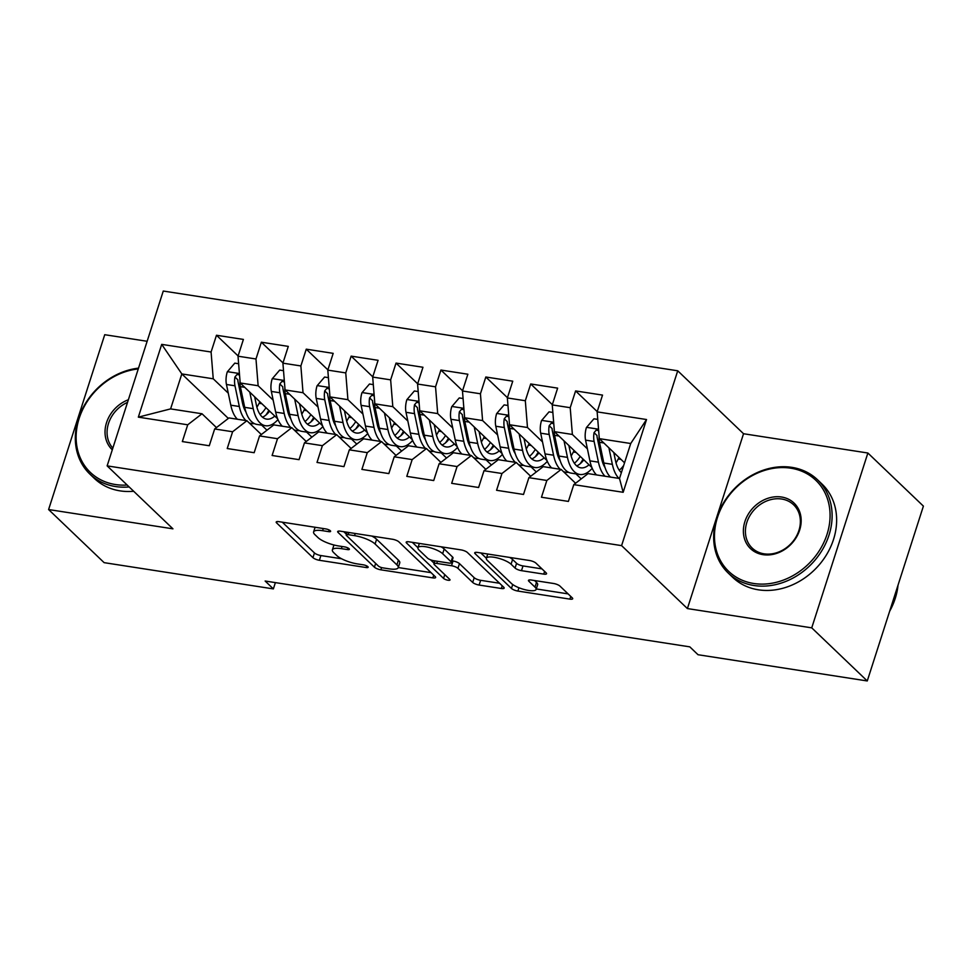 <?xml version="1.0" encoding="UTF-8"?>
<svg xmlns="http://www.w3.org/2000/svg" width="972" height="972" viewBox="0 0 972 972"><rect width="100%" height="100%" fill="white"/><g stroke="black" fill="none" stroke-linecap="round" stroke-linejoin="round"><path stroke-width="1.46" d="M330.322 530.761A3.548 0.984 -162.2 0 0 325.827 528.926L279.013 521.672A5.067 1.409 -162.2 0 0 276.194 522.049A5.067 1.409 -162.2 0 0 276.619 522.912L312.948 557.673A5.067 1.409 -162.2 0 0 319.375 560.285L366.201 567.539A3.548 0.984 -162.2 0 0 368.157 567.271A3.548 0.984 -162.2 0 0 367.866 566.664A3.548 0.984 -162.2 0 0 363.37 564.841L357.307 563.906A16.22 4.496 -162.2 0 1 336.749 555.534L333.724 552.643A16.22 4.496 -162.2 0 1 332.375 549.86A16.22 4.496 -162.2 0 1 341.366 548.645L347.417 549.581A3.548 0.984 -162.2 0 0 349.385 549.314A3.548 0.984 -162.2 0 0 349.094 548.718A3.548 0.984 -162.2 0 0 344.598 546.884L338.535 545.948A16.22 4.496 -162.2 0 1 317.978 537.577L314.952 534.685A16.22 4.496 -162.2 0 1 313.604 531.915A16.22 4.496 -162.2 0 1 322.595 530.688L328.645 531.635A3.548 0.984 -162.2 0 0 330.614 531.368A3.548 0.984 -162.2 0 0 330.322 530.761M543.737 574.112A5.067 1.409 -162.2 0 0 546.543 573.735A5.067 1.409 -162.2 0 0 546.13 572.86L535.937 563.116A5.067 1.409 -162.2 0 0 529.509 560.504L477.507 552.436A5.067 1.409 -162.2 0 0 474.701 552.825A5.067 1.409 -162.2 0 0 475.126 553.688L511.454 588.449A5.067 1.409 -162.2 0 0 517.882 591.061L569.884 599.117A5.067 1.409 -162.2 0 0 572.69 598.74A5.067 1.409 -162.2 0 0 572.265 597.865L559.957 586.092A5.067 1.409 -162.2 0 0 553.53 583.479L531.271 580.029A5.067 1.409 -162.2 0 0 528.464 580.406A5.067 1.409 -162.2 0 0 528.889 581.28L534.989 587.112A13.559 3.767 -162.2 0 1 536.119 589.433A13.559 3.767 -162.2 0 1 525.402 589.81A13.559 3.767 -162.2 0 1 511.418 583.467L487.507 560.577A13.559 3.767 -162.2 0 1 486.377 558.268A13.559 3.767 -162.2 0 1 497.093 557.879A13.559 3.767 -162.2 0 1 511.078 564.234L515.063 568.049A5.067 1.409 -162.2 0 0 521.49 570.661L543.737 574.112L544.612 571.415M811.742 627.851L867.875 453.013L743.531 433.731L687.398 608.569L811.742 627.851L867.267 680.959L698.03 654.727L689.804 646.854L265.137 581.025L273.363 588.898L275.38 582.617M687.398 608.569L621.594 545.62L107.139 465.88L163.272 291.041L677.727 370.794L621.594 545.62M147.149 341.281L104.733 334.708L48.6 509.547L172.943 528.829L107.139 465.88M48.6 509.547L104.126 562.654L273.363 588.898M398.897 541.866A5.067 1.409 -162.2 0 0 392.469 539.253L340.479 531.198A5.067 1.409 -162.2 0 0 337.673 531.575A5.067 1.409 -162.2 0 0 338.086 532.449L374.427 567.198A5.067 1.409 -162.2 0 0 380.842 569.811L432.844 577.878A5.067 1.409 -162.2 0 0 435.65 577.49A5.067 1.409 -162.2 0 0 435.225 576.627L398.897 541.866M408.993 541.817L460.995 549.885A5.067 1.409 -162.2 0 1 467.411 552.497L503.751 587.246A5.067 1.409 -162.2 0 1 504.164 588.109A5.067 1.409 -162.2 0 1 501.358 588.497L479.111 585.047A5.067 1.409 -162.2 0 1 472.684 582.435L457.946 568.341A5.067 1.409 -162.2 0 0 451.518 565.728L436.756 563.432A5.067 1.409 -162.2 0 0 433.949 563.821A5.067 1.409 -162.2 0 0 434.375 564.683L449.72 579.361A3.548 0.984 -162.2 0 1 450.012 579.968A3.548 0.984 -162.2 0 1 447.205 580.065A3.548 0.984 -162.2 0 1 443.548 578.401L406.612 543.069A5.067 1.409 -162.2 0 1 406.187 542.194A5.067 1.409 -162.2 0 1 408.993 541.817M228.335 418.422L181.825 373.928L170.598 408.896L138.34 417.146L187.718 424.8L182.335 441.567L209.272 445.747L214.654 428.968L232.612 431.75L227.229 448.529L254.166 452.709L259.548 435.93L277.506 438.712L272.111 455.491L299.048 459.659L304.443 442.892L322.388 445.674L317.006 462.441L343.942 466.621L349.325 449.842L367.282 452.636L361.9 469.403L388.836 473.583L394.219 456.804L412.177 459.586L406.794 476.365L433.719 480.545L439.113 463.766L457.071 466.548L451.676 483.327L478.613 487.494L483.995 470.727L501.953 473.51L496.571 490.277L523.507 494.456L528.889 477.677L546.847 480.46L541.465 497.239L568.401 501.418L573.784 484.639L588.072 473.607L619.504 478.479L630.731 443.511L599.299 438.639L624.534 462.781M138.34 417.146L161.704 344.367L211.082 352.022L213.245 378.801L228.274 393.174M238.104 355.946L216.477 335.255L211.082 352.022M216.477 335.255L243.401 339.422L238.019 356.202L255.976 358.984L258.139 385.75L273.168 400.136M282.998 362.896L261.359 342.205L255.976 358.984M261.359 342.205L288.295 346.384L282.913 363.163L300.87 365.946L303.021 392.712L318.051 407.086M327.88 369.858L306.253 349.167L300.87 365.946M306.253 349.167L333.189 353.346L327.807 370.113L345.753 372.908L347.915 399.674L362.945 414.048M372.774 376.82L351.147 356.129L345.753 372.908M351.147 356.129L378.084 360.308L372.689 377.075L390.647 379.858L392.81 406.636L407.839 421.01M417.668 383.782L396.029 363.091L390.647 379.858M396.029 363.091L422.966 367.258L417.583 384.037L435.541 386.82L437.692 413.586L452.721 427.972M462.563 390.732L440.923 370.04L435.541 386.82M440.923 370.04L467.86 374.22L462.478 390.999L480.435 393.782L482.586 420.548L497.615 434.921M507.445 397.694L485.818 377.002L480.435 393.782M485.818 377.002L512.754 381.182L507.36 397.949L525.317 400.731L527.48 427.51L542.51 441.883M552.339 404.656L530.712 383.964L525.317 400.731M530.712 383.964L557.636 388.132L552.254 404.911L570.212 407.693L572.374 434.46L587.404 448.845M597.233 411.618L575.594 390.926L570.212 407.693M575.594 390.926L602.531 395.094L597.148 411.873L646.526 419.527L623.161 492.294L573.784 484.639M575.582 483.254L561.148 469.427L543.19 466.645L528.889 477.677M546.847 480.46L561.148 469.427M597.148 411.873L599.299 438.639M646.526 419.527L630.731 443.511M530.7 476.292L516.254 462.478L498.296 459.695L483.995 470.727M501.953 473.51L516.254 462.478M603.175 463.936L604.292 465.005M572.374 434.46L554.417 431.677L591.887 467.532M552.254 404.911L554.417 431.677M485.806 469.33L471.359 455.516L453.402 452.733L439.113 463.766M457.071 466.548L471.359 455.516M558.293 456.986L559.398 458.043M575.934 473.862L581.207 478.904M527.48 427.51L509.522 424.728L547.005 460.57M507.36 397.949L509.522 424.728M440.911 462.368L426.465 448.554L408.507 445.771L394.219 456.804M412.177 459.586L426.465 448.554M513.398 450.024L514.516 451.081M531.052 466.9L536.325 471.942M482.586 420.548L464.628 417.766L502.111 453.62M462.478 390.999L464.628 417.766M396.017 455.418L381.583 441.592L363.625 438.809L349.325 449.842M367.282 452.636L381.583 441.592M468.504 443.062L469.622 444.131M486.158 459.95L491.431 464.993M437.692 413.586L419.746 410.804L457.217 446.658M417.583 384.037L419.746 410.804M351.135 448.457L336.689 434.642L318.731 431.86L304.443 442.892M322.388 445.674L336.689 434.642M423.622 436.1L424.728 437.169M441.264 452.988L446.537 458.031M392.81 406.636L374.852 403.842L412.322 439.696M372.689 377.075L374.852 403.842M306.241 441.495L291.794 427.68L273.837 424.898L259.548 435.93M277.506 438.712L291.794 427.68M378.728 429.15L379.833 430.207M396.369 446.027L401.643 451.069M347.915 399.674L329.958 396.892L367.44 432.734M327.807 370.113L329.958 396.892M261.346 434.533L246.912 420.718L228.955 417.936L214.654 428.968M232.612 431.75L246.912 420.718M333.833 422.188L334.951 423.245M351.487 439.065L356.76 444.107M303.021 392.712L285.063 389.93L322.546 425.785M282.913 363.163L285.063 389.93M216.464 427.583L202.018 413.768L170.598 408.896M187.718 424.8L202.018 413.768M288.939 415.226L290.057 416.295M306.593 432.115L311.866 437.157M258.139 385.75L240.181 382.968L277.652 418.823M238.019 356.202L240.181 382.968M867.267 680.959L923.4 506.12L867.875 453.013M743.531 433.731L677.727 370.794M244.057 408.264L245.163 409.334M261.699 425.153L266.972 430.195M213.245 378.801L181.825 373.928L161.704 344.367M619.504 478.479L623.161 492.294M333.955 544.988A16.22 4.496 -162.2 0 0 333.894 545.146L332.375 549.86M282.305 522.183L314.466 552.947A5.067 1.409 -162.2 0 0 320.894 555.559L341.573 558.766M398.265 567.551L431.058 572.642M343.772 531.708L346.409 534.223M348.146 534.649A3.548 0.984 -162.2 0 0 346.178 534.916A3.548 0.984 -162.2 0 0 346.482 535.523L378.375 566.032A3.548 0.984 -162.2 0 0 382.871 567.867L389.262 568.851A16.22 4.496 -162.2 0 0 398.241 567.636A16.22 4.496 -162.2 0 0 396.892 564.866L375.095 544.004A16.22 4.496 -162.2 0 0 354.537 535.645L348.146 534.649L348.839 532.498M398.241 567.636L399.759 562.91A16.22 4.496 -162.2 0 0 398.411 560.139L396.892 564.866M371.79 536.058A16.22 4.496 -162.2 0 1 376.614 539.278L398.411 560.139M499.572 583.261L480.63 580.32L479.111 585.047M452.077 560.844L453.037 561.002A5.067 1.409 -162.2 0 1 459.464 563.614L474.202 577.708A5.067 1.409 -162.2 0 0 480.63 580.32M434.144 563.225L430.584 559.823M441.069 546.786A13.559 3.767 -162.2 0 1 444.18 548.986L442.661 553.712A13.559 3.767 -162.2 0 0 428.676 547.358A13.559 3.767 -162.2 0 0 417.96 547.734L412.298 542.327M419.345 543.421L417.96 547.734A13.559 3.767 -162.2 0 0 419.078 550.055L427.51 558.122A5.067 1.409 -162.2 0 0 433.937 560.735L448.7 563.019A5.067 1.409 -162.2 0 0 451.506 562.642A5.067 1.409 -162.2 0 0 451.081 561.767L442.661 553.712M451.506 562.642L453.025 557.916A5.067 1.409 -162.2 0 0 452.6 557.041L451.081 561.767M444.18 548.986L452.6 557.041M509.68 557.43A13.559 3.767 -162.2 0 1 512.596 559.508L516.582 563.323A5.067 1.409 -162.2 0 0 523.009 565.935L541.951 568.875M536.119 589.433L537.638 584.707A13.559 3.767 -162.2 0 0 536.508 582.386L534.989 587.112M534.576 580.539L536.508 582.386M536.277 588.947L568.098 593.88M480.812 552.947L486.377 558.268L487.737 554.028M238.626 363.735L234.799 363.139L227.278 371.887A13.693 6.512 98.8 0 0 226.452 384.475L230.789 405.178A39.512 18.808 98.8 0 0 237.399 419.248M256.9 407.195A32.805 15.613 98.8 0 0 259.111 403.307L259.864 401.8M249.78 392.153L253.23 408.665A39.512 18.808 98.8 0 0 265.514 425.736A39.512 18.808 98.8 0 0 277.968 419.564M254.652 396.819L256.353 404.923A32.805 15.613 98.8 0 0 266.547 419.102A32.805 15.613 98.8 0 0 274.797 416.077M239.537 374.961L237.059 374.463L234.92 377.002A13.693 6.512 98.8 0 0 234.981 385.799L239.319 406.503A39.512 18.808 98.8 0 0 245.928 420.572M249.099 422.82A39.512 18.808 98.8 0 0 251.602 423.585A39.512 18.808 98.8 0 0 254.348 423.585M265.891 415.08A39.512 18.808 98.8 0 0 268.831 410.378M265.976 407.645A32.805 15.613 -81.2 0 1 260.119 414.546M245.94 411.982A32.805 15.613 -81.2 0 1 242.429 402.773L238.091 382.069A6.974 3.317 -81.2 0 1 237.885 379.833L234.92 377.002M265.514 425.736L256.985 424.424A39.512 18.808 -81.2 0 1 244.701 407.341L240.363 386.637A13.693 6.512 -81.2 0 1 239.999 380.696M262.476 417.182A32.805 15.613 98.8 0 0 269.596 411.107M283.52 370.684L279.693 370.101L272.172 378.849A13.693 6.512 98.8 0 0 271.346 391.437L275.684 412.14A39.512 18.808 98.8 0 0 282.293 426.21M301.782 414.157A32.805 15.613 98.8 0 0 304.005 410.257L304.758 408.762M294.662 399.115L298.125 415.615A39.512 18.808 98.8 0 0 310.408 432.698A39.512 18.808 98.8 0 0 322.85 426.526M299.534 403.769L301.235 411.885A32.805 15.613 98.8 0 0 311.429 426.064A32.805 15.613 98.8 0 0 319.679 423.039M284.419 381.923L281.953 381.413L279.815 383.964A13.693 6.512 98.8 0 0 279.875 392.761L284.213 413.465A39.512 18.808 98.8 0 0 290.822 427.522M293.994 429.77A39.512 18.808 98.8 0 0 296.484 430.547A39.512 18.808 98.8 0 0 299.242 430.547M310.773 422.03A39.512 18.808 98.8 0 0 313.725 417.34M310.87 414.607A32.805 15.613 -81.2 0 1 305.014 421.508M290.835 418.944A32.805 15.613 -81.2 0 1 287.323 409.734L282.986 389.031A6.974 3.317 -81.2 0 1 282.767 386.795L279.815 383.964M310.408 432.698L301.879 431.374A39.512 18.808 -81.2 0 1 289.595 414.303L285.258 393.599A13.693 6.512 -81.2 0 1 284.881 387.646M307.359 424.144A32.805 15.613 98.8 0 0 314.478 418.069M328.402 377.646L324.587 377.051L317.054 385.811A13.693 6.512 98.8 0 0 316.228 398.399L320.566 419.102A39.512 18.808 98.8 0 0 327.175 433.16M346.676 421.119A32.805 15.613 98.8 0 0 348.899 417.219L349.641 415.724M339.556 406.065L343.019 422.577A39.512 18.808 98.8 0 0 355.29 439.66A39.512 18.808 98.8 0 0 367.744 433.476M344.428 410.731L346.129 418.847A32.805 15.613 98.8 0 0 356.323 433.026A32.805 15.613 98.8 0 0 364.573 430.001M329.314 388.885L326.835 388.375L324.709 390.914A13.693 6.512 98.8 0 0 324.757 399.723L329.095 420.426A39.512 18.808 98.8 0 0 335.705 434.484M338.876 436.732A39.512 18.808 98.8 0 0 341.379 437.497A39.512 18.808 98.8 0 0 344.137 437.509M355.667 428.992A39.512 18.808 98.8 0 0 358.607 424.29M355.752 421.569A32.805 15.613 -81.2 0 1 349.908 428.458M335.717 425.906A32.805 15.613 -81.2 0 1 332.217 416.684L327.88 395.981A6.974 3.317 -81.2 0 1 327.661 393.745L324.709 390.914M355.29 439.66L346.761 438.336A39.512 18.808 -81.2 0 1 334.49 421.253L330.152 400.549A13.693 6.512 -81.2 0 1 329.775 394.608M352.253 431.094A32.805 15.613 98.8 0 0 359.373 425.019M138.267 368.935A63.022 52.597 -46.3 0 0 77.274 425.675A63.022 52.597 -46.3 0 0 115.413 484.53A63.022 52.597 -46.3 0 0 127.174 485.04M129.167 486.948A64.565 53.885 133.7 0 1 115.583 486.547A64.565 53.885 133.7 0 1 89.91 474.129A64.565 53.885 133.7 0 1 81.478 410.937A64.565 53.885 133.7 0 1 138.522 368.145M112.302 449.805A31.505 26.293 133.7 0 1 106.543 422.638A31.505 26.293 133.7 0 1 128.377 399.747M127.526 402.384A29.962 25.005 -46.3 0 0 112.849 448.116M133.686 491.273A64.565 53.885 133.7 0 1 120.103 490.872A64.565 53.885 133.7 0 1 94.43 478.467L89.91 474.129M753.762 583.492A63.022 52.597 -46.3 0 0 827.038 534.333A63.022 52.597 -46.3 0 0 790.783 468.188A63.022 52.597 -46.3 0 0 717.506 517.347A63.022 52.597 -46.3 0 0 753.762 583.492M791.852 467.362A64.565 53.885 133.7 0 1 817.525 479.767A64.565 53.885 133.7 0 1 822.118 550.225A64.565 53.885 133.7 0 1 753.92 585.496A64.565 53.885 133.7 0 1 728.259 573.091A64.565 53.885 133.7 0 1 723.654 502.633A64.565 53.885 133.7 0 1 791.852 467.362M763.02 554.66A31.505 26.293 133.7 0 1 744.892 521.6A31.505 26.293 133.7 0 1 781.524 497.02A31.505 26.293 133.7 0 1 799.652 530.08A31.505 26.293 133.7 0 1 763.02 554.66M781.682 499.025A29.962 25.005 -46.3 0 0 750.044 515.391A29.962 25.005 -46.3 0 0 752.182 548.074A29.962 25.005 -46.3 0 0 764.089 553.833A29.962 25.005 -46.3 0 0 795.728 537.467A29.962 25.005 -46.3 0 0 793.602 504.784A29.962 25.005 -46.3 0 0 781.682 499.025M898.031 585.156A64.565 53.885 133.7 0 1 889.611 611.352M817.525 479.767L822.045 484.092A64.565 53.885 133.7 0 1 826.637 554.55A64.565 53.885 133.7 0 1 758.452 589.822A64.565 53.885 133.7 0 1 732.779 577.417L728.259 573.091M373.297 384.608L369.469 384.013L361.949 392.773A13.693 6.512 98.8 0 0 361.122 405.36L365.46 426.064A39.512 18.808 98.8 0 0 372.069 440.122M391.57 428.069A32.805 15.613 98.8 0 0 393.782 424.181L394.535 422.674M384.45 413.027L387.901 429.539A39.512 18.808 98.8 0 0 400.185 446.622A39.512 18.808 98.8 0 0 412.638 440.438M389.322 417.693L391.023 425.809A32.805 15.613 98.8 0 0 401.217 439.976A32.805 15.613 98.8 0 0 409.467 436.963M374.208 395.835L371.729 395.337L369.591 397.876A13.693 6.512 98.8 0 0 369.652 406.673L373.989 427.376A39.512 18.808 98.8 0 0 380.599 441.446M383.77 443.694A39.512 18.808 98.8 0 0 386.273 444.459A39.512 18.808 98.8 0 0 389.031 444.471M400.561 435.954A39.512 18.808 98.8 0 0 403.502 431.252M400.646 428.518A32.805 15.613 -81.2 0 1 394.79 435.42M380.611 432.856A32.805 15.613 -81.2 0 1 377.1 423.646L372.774 402.943A6.974 3.317 -81.2 0 1 372.555 400.707L369.591 397.876M400.185 446.622L391.655 445.298A39.512 18.808 -81.2 0 1 379.372 428.215L375.034 407.511A13.693 6.512 -81.2 0 1 374.67 401.57M397.147 438.056A32.805 15.613 98.8 0 0 404.267 431.981M418.191 391.57L414.364 390.975L406.843 399.723A13.693 6.512 98.8 0 0 406.017 412.31L410.354 433.014A39.512 18.808 98.8 0 0 416.964 447.084M436.452 435.031A32.805 15.613 98.8 0 0 438.676 431.131L439.429 429.636M429.332 419.989L432.795 436.501A39.512 18.808 98.8 0 0 445.079 453.572A39.512 18.808 98.8 0 0 457.52 447.399M434.217 424.643L435.906 432.759A32.805 15.613 98.8 0 0 446.099 446.938A32.805 15.613 98.8 0 0 454.349 443.912M419.09 402.797L416.623 402.299L414.485 404.838A13.693 6.512 98.8 0 0 414.546 413.635L418.883 434.338A39.512 18.808 98.8 0 0 425.493 448.408M428.664 450.656A39.512 18.808 98.8 0 0 431.155 451.421A39.512 18.808 98.8 0 0 433.913 451.421M445.455 442.916A39.512 18.808 98.8 0 0 448.396 438.214M445.541 435.48A32.805 15.613 -81.2 0 1 439.684 442.382M425.505 439.818A32.805 15.613 -81.2 0 1 421.994 430.608L417.656 409.905A6.974 3.317 -81.2 0 1 417.45 407.669L414.485 404.838M445.079 453.572L436.55 452.259A39.512 18.808 -81.2 0 1 424.266 435.177L419.928 414.473A13.693 6.512 -81.2 0 1 419.552 408.532M442.041 445.018A32.805 15.613 98.8 0 0 449.149 438.943M463.085 398.52L459.258 397.925L451.737 406.685A13.693 6.512 98.8 0 0 450.911 419.272L455.236 439.976A39.512 18.808 98.8 0 0 461.846 454.046M481.347 441.993A32.805 15.613 98.8 0 0 483.57 438.093L484.311 436.598M474.227 426.951L477.689 443.451A39.512 18.808 98.8 0 0 489.961 460.534A39.512 18.808 98.8 0 0 502.415 454.349M479.099 431.604L480.8 439.721A32.805 15.613 98.8 0 0 490.994 453.9A32.805 15.613 98.8 0 0 499.243 450.874M463.984 409.759L461.518 409.248L459.379 411.8A13.693 6.512 98.8 0 0 459.44 420.597L463.766 441.3A39.512 18.808 98.8 0 0 470.375 455.358M473.546 457.605A39.512 18.808 98.8 0 0 476.049 458.383A39.512 18.808 98.8 0 0 478.807 458.383M490.338 449.866A39.512 18.808 98.8 0 0 493.278 445.176M490.423 442.442A32.805 15.613 -81.2 0 1 484.578 449.343M470.387 446.78A32.805 15.613 -81.2 0 1 466.888 437.57L462.55 416.867A6.974 3.317 -81.2 0 1 462.332 414.631L459.379 411.8M489.961 460.534L481.432 459.209A39.512 18.808 -81.2 0 1 469.16 442.139L464.823 421.435A13.693 6.512 -81.2 0 1 464.446 415.481M486.923 451.98A32.805 15.613 98.8 0 0 494.043 445.905M507.967 405.482L504.14 404.887L496.619 413.647A13.693 6.512 98.8 0 0 495.793 426.234L500.13 446.938A39.512 18.808 98.8 0 0 506.74 460.995M526.241 448.955A32.805 15.613 98.8 0 0 528.452 445.055L529.205 443.548M519.121 433.901L522.572 450.413A39.512 18.808 98.8 0 0 534.855 467.496A39.512 18.808 98.8 0 0 547.309 461.311M523.993 438.566L525.694 446.683A32.805 15.613 98.8 0 0 535.888 460.862A32.805 15.613 98.8 0 0 544.138 457.836M508.878 416.709L506.4 416.21L504.261 418.75A13.693 6.512 98.8 0 0 504.322 427.558L508.66 448.262A39.512 18.808 98.8 0 0 515.269 462.32M518.441 464.567A39.512 18.808 98.8 0 0 520.943 465.333A39.512 18.808 98.8 0 0 523.701 465.345M535.232 456.828A39.512 18.808 98.8 0 0 538.172 452.126M535.317 449.404A32.805 15.613 -81.2 0 1 529.473 456.293M515.282 453.742A32.805 15.613 -81.2 0 1 511.782 444.52L507.445 423.816A6.974 3.317 -81.2 0 1 507.226 421.581L504.261 418.75M534.855 467.496L526.326 466.171A39.512 18.808 -81.2 0 1 514.042 449.088L509.717 428.385A13.693 6.512 -81.2 0 1 509.34 422.443M531.818 458.93A32.805 15.613 98.8 0 0 538.938 452.855M552.861 412.444L549.034 411.849L541.513 420.609A13.693 6.512 98.8 0 0 540.687 433.184L545.025 453.9A39.512 18.808 98.8 0 0 551.634 467.957M571.135 455.904A32.805 15.613 98.8 0 0 573.346 452.016L574.1 450.51M564.015 440.863L567.466 457.375A39.512 18.808 98.8 0 0 579.749 474.458A39.512 18.808 98.8 0 0 592.203 468.273M568.887 445.528L570.588 453.645A32.805 15.613 98.8 0 0 580.782 467.811A32.805 15.613 98.8 0 0 589.032 464.786M553.773 423.671L551.294 423.172L549.156 425.712A13.693 6.512 98.8 0 0 549.216 434.508L553.554 455.212A39.512 18.808 98.8 0 0 560.164 469.282M563.335 471.529A39.512 18.808 98.8 0 0 565.838 472.295A39.512 18.808 98.8 0 0 568.584 472.295M580.126 463.79A39.512 18.808 98.8 0 0 583.066 459.088M580.211 456.354A32.805 15.613 -81.2 0 1 574.355 463.255M560.176 460.692A32.805 15.613 -81.2 0 1 556.664 451.482L552.327 430.778A6.974 3.317 -81.2 0 1 552.12 428.543L549.156 425.712M579.749 474.458L571.22 473.133A39.512 18.808 -81.2 0 1 558.936 456.05L554.599 435.347A13.693 6.512 -81.2 0 1 554.234 429.405M576.712 465.892A32.805 15.613 98.8 0 0 583.832 459.817M597.756 419.394L593.928 418.81L586.408 427.558A13.693 6.512 98.8 0 0 585.581 440.146L589.919 460.85A39.512 18.808 98.8 0 0 596.529 474.919M616.017 462.866A32.805 15.613 98.8 0 0 618.241 458.966L618.994 457.472M608.897 447.825L612.36 464.337A39.512 18.808 98.8 0 0 618.97 478.394M613.769 452.478L615.47 460.594A32.805 15.613 98.8 0 0 621.375 472.659M598.655 430.632L596.188 430.122L594.05 432.674A13.693 6.512 98.8 0 0 594.111 441.47L598.448 462.174A39.512 18.808 98.8 0 0 605.058 476.244M623.672 465.467A32.805 15.613 -81.2 0 1 619.249 470.217M605.07 467.654A32.805 15.613 -81.2 0 1 601.559 458.444L597.221 437.74A6.974 3.317 -81.2 0 1 597.002 435.505L594.05 432.674M610.44 477.07A39.512 18.808 -81.2 0 1 603.831 463.012L599.493 442.309A13.693 6.512 -81.2 0 1 599.117 436.367M323.287 528.537L322.595 530.688M347.952 547.953L347.417 549.581M342.059 546.495L341.366 548.645M366.723 565.911L366.201 567.539M320.894 555.559L319.375 560.285M314.466 552.947L312.948 557.673M277.044 521.587L276.619 522.912M329.168 530.007L328.645 531.635M433.706 575.169L432.844 577.878M381.571 567.575L380.842 569.811M375.642 563.42L374.427 567.198M338.511 531.113L338.086 532.449M376.614 539.278L375.095 544.004M355.23 533.482L354.537 535.645M502.232 585.788L501.358 588.497M474.202 577.708L472.684 582.435M459.464 563.614L457.946 568.341M453.037 561.002L451.518 565.728M437.449 561.281L436.756 563.432M444.763 574.622L443.548 578.401M407.037 541.744L406.612 543.069M523.009 565.935L521.49 570.661M516.582 563.323L515.063 568.049M512.596 559.508L511.078 564.234M529.315 579.944L528.889 581.28M570.746 596.419L569.884 599.117M518.939 587.756L517.882 591.061M512.718 584.512L511.454 588.449M475.551 552.363L475.126 553.688M239.416 373.527L227.46 371.668M239.319 406.503L230.789 405.178M259.111 403.307L261.881 403.732M253.23 408.665L244.701 407.341M234.981 385.799L226.452 384.475M244.713 387.306L240.363 386.637M284.31 380.489L272.354 378.63M284.213 413.465L275.684 412.14M304.005 410.257L306.775 410.694M298.125 415.615L289.595 414.303M279.875 392.761L271.346 391.437M289.607 394.268L285.258 393.599M329.192 387.439L317.249 385.592M329.095 420.426L320.566 419.102M348.899 417.219L351.657 417.644M343.019 422.577L334.49 421.253M324.757 399.723L316.228 398.399M334.49 401.229L330.152 400.549M374.086 394.401L362.143 392.554M373.989 427.376L365.46 426.064M393.782 424.181L396.552 424.606M387.901 429.539L379.372 428.215M369.652 406.673L361.122 405.36M379.384 408.191L375.034 407.511M418.981 401.363L407.025 399.504M418.883 434.338L410.354 433.014M438.676 431.131L441.446 431.568M432.795 436.501L424.266 435.177M414.546 413.635L406.017 412.31M424.278 415.141L419.928 414.473M463.875 408.313L451.919 406.466M463.766 441.3L455.236 439.976M483.57 438.093L486.328 438.518M477.689 443.451L469.16 442.139M459.44 420.597L450.911 419.272M469.172 422.103L464.823 421.435M508.757 415.275L496.814 413.428M508.66 448.262L500.13 446.938M528.452 445.055L531.222 445.48M522.572 450.413L514.042 449.088M504.322 427.558L495.793 426.234M514.054 429.065L509.717 428.385M553.651 422.237L541.696 420.378M553.554 455.212L545.025 453.9M573.346 452.016L576.117 452.442M567.466 457.375L558.936 456.05M549.216 434.508L540.687 433.184M558.949 436.015L554.599 435.347M598.545 429.199L586.59 427.34M598.448 462.174L589.919 460.85M618.241 458.966L621.011 459.404M612.36 464.337L603.831 463.012M594.111 441.47L585.581 440.146M603.843 442.977L599.493 442.309M315.098 527.261L313.604 531.915M347.053 532.219L346.178 534.916M434.897 560.88L433.949 563.821M249.573 423.27L251.602 423.585M294.467 430.232L296.484 430.547M339.35 437.193L341.379 437.497M384.244 444.143L386.273 444.459M429.138 451.105L431.155 451.421M474.02 458.067L476.049 458.383M518.914 465.017L520.943 465.333M563.809 471.979L565.838 472.295"/></g></svg>
